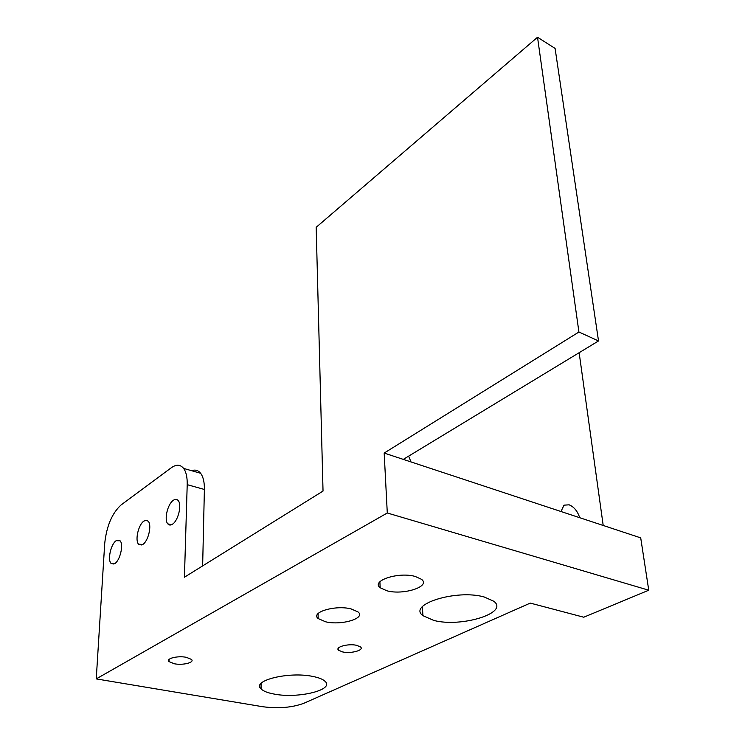 <?xml version="1.0" encoding="UTF-8"?>
<svg xmlns="http://www.w3.org/2000/svg" width="745" height="745" viewBox="0 0 745 745"><rect width="100%" height="100%" fill="white"/><g stroke="black" fill="none" stroke-linecap="round" stroke-linejoin="round"><path stroke-width="1.12" d="M579.694 517.7C577.561 511.172 574.05 506.879 569.152 504.821L564.03 505.157L560.976 511.508M484.259 597.006C456.629 588.95 407.208 604.549 422.937 615.677L433.72 620.399C461.025 627.793 509.599 612.893 493.767 601.243L484.259 597.006M312.686 676.413C288.678 671.32 251.205 680.669 261.076 688.929C263.404 691.211 267.855 692.943 274.421 694.116C298.279 698.819 334.933 689.814 325.053 681.312C322.855 679.216 318.73 677.587 312.686 676.413M325.593 621.786L318.171 618.564C310.227 612.316 335.334 604.791 351.081 608.898L358.084 611.962C366.084 618.35 341.247 625.698 325.593 621.786M386.906 590.785L380.173 587.749C370.675 580.774 398.594 571.583 415.254 576.462L421.521 579.312C431.085 586.473 403.436 595.432 386.906 590.785M116.183 540.674C110.931 543.943 107.327 559.849 111.061 563.388L114.86 563.537C120.122 560.408 123.8 544.353 120.094 540.805L116.183 540.674M173.352 500.286C167.672 503.871 163.909 519.703 167.783 523.847C169.031 525.3 170.605 525.411 172.505 524.173C178.195 520.746 182.05 504.765 178.223 500.603C176.938 499.066 175.317 498.954 173.352 500.286M143.915 521.081C138.458 524.499 134.78 540.386 138.589 544.213L142.817 544.446C148.292 541.168 152.045 525.141 148.274 521.295L146.309 520.243L143.915 521.081M342.626 651.931L338.612 650.264C334.617 647.088 348.232 643.317 356.641 645.319L360.533 646.949C364.529 650.161 351.007 653.886 342.626 651.931M174.33 663.767L168.975 661.607C165.66 658.561 177.72 655.535 186.278 657.314L191.502 659.437C194.836 662.51 182.87 665.499 174.33 663.767M410.989 461.928L408.651 456.126M603.199 525.467L579.144 352.711M648.755 590.217L640.709 537.871L384.178 453.062L387.288 512.988L648.755 590.217L583.754 617.223L530.272 603.096L303.783 703.308C292.105 707.61 278.397 708.756 262.678 706.716L96.245 678.9L387.288 512.988M191.558 470.691C195.181 469.406 198.198 470.272 200.619 473.289C203.236 476.8 204.493 482.192 204.391 489.456L187.209 484.669L184.434 577.217L323.032 491.067L316.178 227.3L537.527 37.25L578.921 332.019L384.178 453.062M187.209 484.669C187.368 477.349 186.166 471.93 183.605 468.4C180.365 464.433 176.258 464.219 171.285 467.767L121.09 504.952C112.067 513.193 106.6 526.017 104.719 543.422L96.245 678.9M204.391 489.456L202.64 565.893M578.921 332.019L598.524 340.949L555.09 48.434L537.527 37.25M598.524 340.949L403.287 459.386M422.368 606.719L422.937 615.677M261.076 683.398L261.076 688.929M318.171 618.564L318.059 613.582M380.173 587.749L379.885 581.78M113.929 564.039L111.061 563.388M171.406 524.769L167.783 523.847M141.801 544.995L138.589 544.213M338.612 650.264L338.537 647.936M168.975 661.607L169.05 659.455M183.605 468.4L200.619 473.289"/></g></svg>
